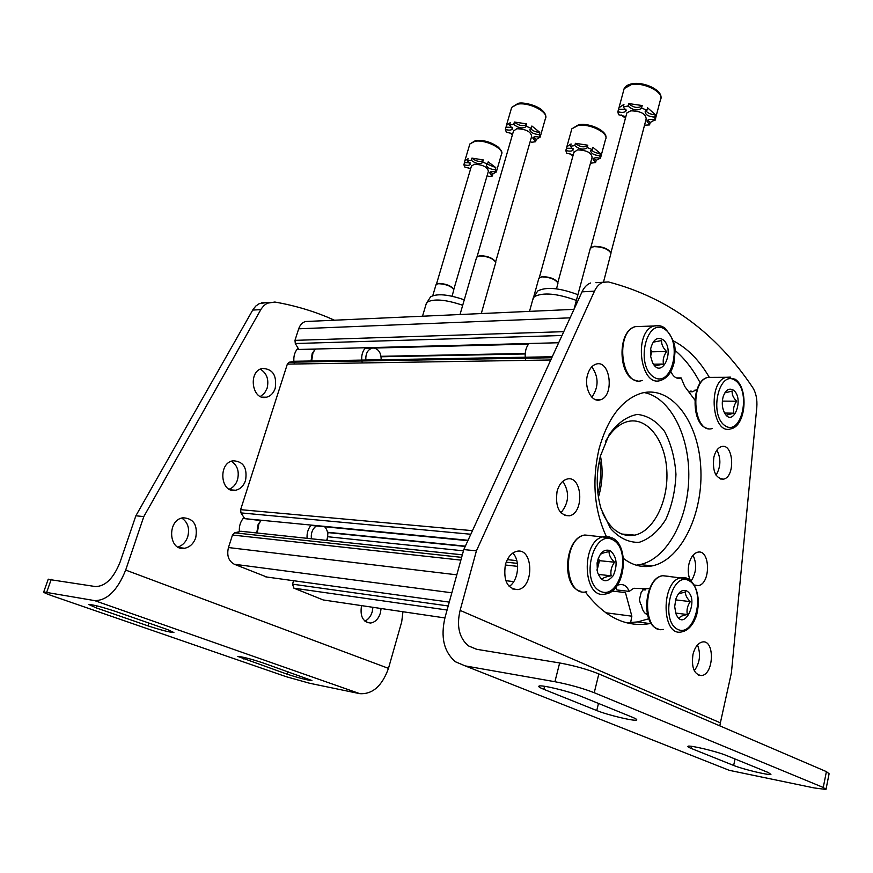 <?xml version="1.0" encoding="UTF-8"?>
<svg xmlns="http://www.w3.org/2000/svg" width="873" height="873" viewBox="0 0 873 873"><rect width="100%" height="100%" fill="white"/><g stroke="black" fill="none" stroke-linecap="round" stroke-linejoin="round"><path stroke-width="1.31" d="M597.929 493.354L598.201 492.285C600.886 481.427 601.333 470.503 599.555 459.504M241.221 531.286L234.586 532.814L232.48 535.029L228.453 547.546C226.598 555.49 228.551 561.055 234.313 564.242L266.789 577.031M612.06 591.021L625.461 592.603L631.856 616.185L630.437 623.606M293.601 580.709L292.531 584.168L293.895 588.173L323.239 599.958L326.524 600.438M643.215 589.668L644.23 589.777L643.292 589.646L641.175 592.363L639.396 599.762L640.684 604.553L641.437 604.924C642.222 610.227 644.23 613.457 647.45 614.636M644.23 589.777L642.681 589.897M645.856 589.155L644.983 590.159M690.325 391.268L691.951 391.279L690.783 391.06L689.572 392.152M691.951 391.279L692.649 391.759L689.834 391.748M697.025 389.38L692.649 391.759M308.813 321.373L305.463 321.526C302.287 322.508 300.017 324.942 298.686 328.805L294.976 340.361L295.303 343.526L298.817 349.462L314.989 349.56M381.01 356.315L525.219 353.445M552.249 356.751L295.041 361.269L289.149 362.219L287.348 364.117L240.621 509.657L240.981 512.898L244.735 518.649L260.994 520.57M327.517 532.257L465.353 546.149M600.34 456.186L609.179 434.536C617.484 423.089 626.869 416.377 637.323 414.413C647.657 415.537 656.736 421.201 664.549 431.404C671.042 443.702 674.851 457.998 675.953 474.29C675.298 490.768 671.904 505.838 665.772 519.49C658.275 531.351 649.392 538.968 639.134 542.34C628.669 542.668 619.143 538.052 610.533 528.481L601.104 508.872C597.23 495.657 596.27 481.678 598.223 466.957L600.34 456.186M600.428 455.859C603.178 469.761 602.523 483.511 598.442 497.086M605.546 441.389C611.515 430.705 618.739 424.136 627.218 421.681C646.631 416.257 664.964 439.435 666.765 469.75C668.893 500 654.183 530.98 634.824 535.138C621.227 537.419 610.336 529.736 602.152 512.091M576.366 300.421C556.941 293.383 542.897 292.149 534.221 296.722L532.726 299.777M577.904 294.681C559.506 287.828 546.094 286.606 537.681 291.015L536.317 293.263M462.701 305.266C445.688 299.548 433.848 298.522 427.192 302.178L425.991 304.535M481.678 313.549L481.667 312.218M464.283 299.821C448.198 294.332 436.958 293.339 430.564 296.842L429.483 298.555M625.996 109.201L618.52 109.3L618.99 107.761L623.944 104.356L623.278 106.812L628.08 106.037L628.735 103.581C633.34 107.706 637.77 108.503 642.037 105.982L642.135 105.764M621.096 114.898L625.439 118.204M644.525 125.199L649.556 124.904L650.199 122.482L647.602 120.212M650.199 122.482L654.728 119.972M655.634 118.499L655.208 120.114L654.706 117.146L655.35 114.701C650.865 114.538 647.711 113.217 645.9 110.751M655.35 114.701L647.602 107.805L646.948 110.26L641.535 108.001L642.19 105.535L628.735 103.581M625.854 116.644L618.499 114.701L617.866 111.733L618.52 109.3M623.278 106.812L626.072 110.882C624.719 112.541 621.98 112.824 617.866 111.733M649.556 124.904L646.882 120.976C648.246 119.295 651.029 119.012 655.208 120.114M654.706 117.146C648.344 116.567 645.169 114.69 645.18 111.504L646.948 110.26M641.535 108.001L641.382 108.448C637.115 110.958 632.685 110.162 628.08 106.037M626.596 113.872L626.858 112.912L630.71 110.838C640.542 111.024 645.704 113.697 646.195 118.87L610.893 252.941M603.505 282.099L610.969 253.225C608.241 249.089 602.665 246.884 594.262 246.623L591.436 247.288L590.126 249.045M610.849 252.832L610.816 252.723C608.154 248.696 602.73 246.557 594.546 246.295L590.912 247.605M512.396 127.349L506.045 127.196L506.449 125.352L510.214 122.711L509.548 125.014L513.739 124.337L514.404 122.034C518.802 125.701 522.851 126.53 526.55 124.523M509.33 132.521L512.418 134.758M530.293 141.164L531.439 142.321L535.618 141.71L536.262 139.429L533.534 137.203M536.262 139.429L539.852 137.312M540.125 136.941L540.66 135.064L540.005 137.367L539.132 134.649L539.787 132.347C535.618 132.15 532.574 130.874 530.686 128.538M539.787 132.347L531.886 126.007L531.221 128.309L526.059 126.214L526.725 123.901L514.404 122.034M512.713 133.744L506.351 132.194L505.38 129.477L506.045 127.196M509.548 125.014L512.538 128.909C511.414 130.284 509.035 130.47 505.38 129.477M535.618 141.71L532.737 137.934C533.861 136.559 536.284 136.363 540.005 137.367M539.132 134.649C533.13 134.016 530.053 132.227 529.889 129.28L531.221 128.309M526.059 126.214L525.917 126.781C522.261 128.844 518.202 128.025 513.739 124.337M513.488 131.103L516.761 128.735C525.939 129.051 530.904 131.616 531.646 136.406L495.635 261.922C492.972 258.092 487.767 255.985 480.041 255.625L477.16 256.662M481.285 313.56L495.777 262.391C493.038 258.463 487.691 256.302 479.746 255.931L477.52 256.455L476.472 257.808M573.07 148.355L566.468 148.224L566.861 146.74L571.095 143.936L570.451 146.228L574.783 145.616L575.416 143.314C579.803 146.98 583.884 147.766 587.66 145.66L587.704 145.573M569.414 153.43L572.928 155.94M590.683 162.4L591.283 163.12L595.593 162.553L596.204 160.283L593.705 158.264M596.204 160.283L600.035 158.286M600.722 157.282L601.039 156.103L600.417 158.395L599.762 155.776L600.384 153.473C596.314 153.277 593.356 152.077 591.523 149.883M600.384 153.473L592.876 147.286L592.243 149.589L587.169 147.526L587.802 145.213L575.416 143.314M573.234 154.837L566.599 153.135L565.835 150.505L566.468 148.224M570.451 146.228L573.234 149.905C572.066 151.313 569.6 151.509 565.835 150.505M595.593 162.553L592.909 158.995C594.087 157.577 596.597 157.38 600.417 158.395M599.762 155.776C593.858 155.154 590.857 153.441 590.737 150.614L592.243 149.589M587.169 147.526L587.027 147.974C583.251 150.058 579.17 149.283 574.783 145.616M573.932 152.339L577.49 149.883C586.569 150.2 591.436 152.666 592.09 157.26L557.836 282.623C555.304 278.978 550.208 276.959 542.548 276.588L539.372 277.679M556.527 288.843L557.978 283.092C555.381 279.349 550.143 277.276 542.275 276.883L539.743 277.461L538.706 278.836M470.176 162.902L464.512 162.596L464.829 160.883L468.103 158.668L467.459 160.828L471.278 160.294L471.922 158.122C476.003 161.363 479.746 162.182 483.14 160.588M468.124 167.605L470.514 169.231M487.199 175.298L488.531 176.499L492.339 175.997L492.961 173.858L490.364 171.883M492.961 173.858L496.028 172.167M496.191 171.959L496.748 170.028L496.126 172.188L495.166 169.766L495.799 167.605L487.254 164.146M495.799 167.605L488.182 161.865L487.549 164.037L482.693 162.116L483.336 159.934L471.922 158.122M470.711 168.554L464.916 167.169L463.869 164.735L464.512 162.596M467.459 160.828L470.405 164.353C469.423 165.532 467.251 165.663 463.869 164.735M492.339 175.997L489.491 172.581C490.484 171.392 492.688 171.261 496.126 172.188M495.166 169.766C489.578 169.111 486.643 167.474 486.392 164.844L487.549 164.037M482.693 162.116L482.573 162.651C479.299 164.386 475.534 163.6 471.278 160.294M471.42 166.176L474.29 164.233C482.813 164.648 487.505 167.005 488.378 171.283L453.774 289.487M452.072 296.198L453.851 289.738C451.232 286.169 446.201 284.161 438.737 283.692L436.718 284.14L435.867 285.22M453.796 289.552L453.72 289.29C451.177 285.82 446.278 283.856 439.021 283.398L436.456 284.282M826.076 788.963L829.099 773.751L826.404 771.623L598.845 673.912C587.169 669.264 574.096 665.608 559.658 662.956L476.538 649.272L468.43 645.878C459.165 637.977 456.393 626.148 460.115 610.391L476.418 550.863L463.792 549.564L445.11 617.146C440.374 637.006 443.844 651.902 455.542 661.821L465.2 665.903L554.912 681.715C569.371 684.519 582.487 688.186 594.24 692.715L823.25 787.457L825.978 789.454L814.051 787.915L729.261 770.324L720.738 766.952M460.115 610.391L720.367 722.833L731.41 672.788L756.793 407.451C757.404 399.398 756.007 392.697 752.581 387.339C715.838 332.657 667.79 297.518 608.426 281.946L595.932 282.677M720.367 722.833L719.832 725.867M726.314 755.451L768.251 772.518L770.924 774.395C769.08 775.53 742.497 769.135 733.647 765.446L691.274 748.456C688.426 747.299 687.346 746.568 688.022 746.251C689.681 744.975 717.039 751.522 726.314 755.451M579.967 695.901L632.576 717.311C636.035 718.73 637.345 719.647 636.515 720.039C634.355 721.414 607.39 714.954 596.75 710.546L543.824 689.321C539.71 687.651 538.095 686.571 538.99 686.091C540.944 684.541 568.738 691.176 579.967 695.901M716.929 450.064C721.12 458.609 720.825 466.979 716.056 475.174M693.042 555.228C697.047 564.056 696.425 572.612 691.198 580.894M562.845 481.296C569.753 492.285 569.109 502.783 560.892 512.811M591.796 366.824C598.802 376.94 598.823 387.066 591.872 397.204M463.792 549.564L582.029 291.844C584.19 287.25 587.06 284.303 590.617 282.994M697.483 644.961C701.008 654.215 699.939 662.803 694.286 670.737M512.778 553.078C520.635 560.553 518.442 580.861 509.145 586.46M644.23 392.555C670.584 397.728 689.866 436.358 688.764 478.131C687.913 519.893 666.732 559.036 640.007 564.602L636.166 565.18M674.96 350.346C684.825 358.705 693.271 369.628 700.299 383.105M615.661 587.584L616.829 589.941L629.215 591.392L633.558 588.38L635.828 588.457L634.365 588.282M648.77 618.75L637.639 621.925L626.759 622.798M713.863 457.157C715.38 451.276 717.933 447.751 721.524 446.605C733.582 442.775 735.655 476.964 723.531 479.157C715.5 478.437 712.281 471.104 713.863 457.157M690.128 579.978C688.099 575.198 687.717 569.818 688.983 563.86C690.718 557.247 693.62 553.362 697.691 552.205C710.338 548.779 710.993 583.873 698.324 585.619L694.428 585.03M557.083 491.303C559.015 484.646 562.245 480.597 566.795 479.157C582.171 474.345 584.888 512.888 569.414 515.812C559.189 515.288 555.075 507.115 557.083 491.303M587.496 375.041C589.155 369.224 591.938 365.612 595.855 364.205C610.347 358.901 614.876 396.364 600.231 399.834C591.763 402.944 583.808 387.667 587.496 375.041M476.418 550.863L594.48 291.156C596.652 286.53 599.511 283.561 603.057 282.252M692.976 654.412C694.853 647.242 697.953 643.106 702.285 642.004C714.878 639.101 714.169 674.338 701.608 675.56C694.133 674.622 691.263 667.583 692.976 654.412M505.38 564.711C507.595 557.345 511.283 552.915 516.456 551.409C533.108 546.716 534.745 586.907 518.027 589.613C507.388 589.013 503.175 580.72 505.38 564.711M606.255 536.338C594.131 509.996 591.752 480.717 599.14 448.526C607.75 418.232 621.674 399.834 640.913 393.352C670.54 384.655 698.062 420.404 700.703 466.422C703.834 512.32 681.802 559.68 652.338 565.857C642.255 567.908 632.619 565.431 623.409 558.414M673.138 340.743C687.367 348.065 699.426 360.287 709.323 377.376M715.751 414.926L715.38 415.493M670.835 371.56C673.312 376.83 676.51 379.024 680.416 378.151L681.126 377.889L684.727 386.423L695.377 400.762M650.156 588.697L635.828 588.457M651.203 623.333L649.97 623.573C625.996 627.676 604.443 617.113 585.314 591.916M617.495 585.117L619.841 584.637C623.9 584.048 627.021 586.307 629.215 591.392M681.126 377.889L676.433 377.911M402.944 611.744L401.711 621.805L388.474 668.369C382.101 685.982 372.553 694.417 359.829 693.675L309.642 683.264L286.126 676.673L52.675 595.997C46.356 593.793 43.377 592.44 43.726 591.949L94.666 600.613C107.106 600.613 117.451 590.443 125.679 570.069L143.805 516.598L135.872 515.779L120.059 562.201C113.534 578.352 105.317 586.46 95.43 586.558L48.179 579.334M148.006 625.876L96.194 607.87L88.86 604.509C93.029 604.64 101.879 606.931 115.4 611.373L167.463 629.542L173.902 632.532C169.7 632.358 161.069 630.131 148.006 625.876L148.934 623.071M287.206 674.207L237.816 656.431C242.127 656.682 250.551 658.842 263.068 662.913L311.912 680.536C307.58 680.242 299.341 678.135 287.206 674.207L287.992 671.61M275.202 388.332C277.036 375.335 272.692 368.712 262.184 368.471C247.572 371.407 252.221 401.34 266.603 397.193C270.663 396.069 273.533 393.123 275.202 388.332M245.542 480.51C247.528 467.83 243.349 461.26 233.004 460.78C217.726 463.05 220.498 493.747 235.634 490.244C240.315 489.164 243.611 485.923 245.542 480.51M334.457 320.216C315.731 311.748 295.871 305.692 274.864 302.036L267.258 303.204L263.962 305.539L261.245 308.867L143.805 516.598M195.727 537.779C197.876 525.055 193.653 518.398 183.035 517.787C166.808 519.719 168.445 551.463 184.596 548.266C189.845 547.207 193.555 543.704 195.727 537.779M361.542 605.622C359.851 616.24 362.862 622.045 370.556 623.027C375.161 622.285 378.435 618.979 380.366 613.097L381.097 608.514M298.064 348.174C294.834 351.601 293.448 356.031 293.906 361.455M293.994 362.109L294.387 364.008M243.982 517.503C240.49 521.323 238.962 526.026 239.377 531.592M260.372 396.484L264.421 393.286L267.094 388.321C269.113 379.569 266.843 373.186 260.296 369.17M229.206 489.186C233.102 487.658 235.852 484.58 237.456 479.954C239.497 471.529 237.467 465.298 231.356 461.26M266.691 302.516L259.161 303.695L255.865 306.008L253.148 309.315L135.872 515.779M177.863 547.011C182.512 545.56 185.796 542.177 187.706 536.851C189.845 528.449 187.859 522.185 181.759 518.082M364.87 621.107C368.33 619.503 370.774 616.425 372.204 611.864L372.935 607.302M733.309 390.1C744.745 398.012 733.342 428.447 724.59 413.049C722.102 408.182 721.633 402.748 723.16 396.735C725.605 389.936 728.988 387.732 733.309 390.1M726.598 415.101L733.898 413.191C732.938 409.175 733.866 405.192 736.659 401.231C733.309 397.87 731.814 394.487 732.185 391.082L724.874 392.861M733.898 413.191L724.797 413.049M736.659 401.231L722.353 401.111M662.749 339.51C676.008 348.873 661.941 381.01 652.502 362.59L650.527 355.911L650.734 348.534C653.124 339.673 657.129 336.662 662.749 339.51M655.307 365.765L663.502 364.063C662.618 359.905 663.655 355.726 666.601 351.513C663.033 347.945 661.363 344.3 661.581 340.568L653.364 342.129M525.775 360.385L525.35 358.17M525.24 357.221C524.869 351.568 526.146 346.996 529.06 343.504M650.461 350.488L650.549 356.075M650.592 356.38L651.738 351.808L650.603 349.353M663.502 364.063L653.866 364.183M666.601 351.513L651.738 351.808M686.636 590.912C700.353 598.474 683.854 633.874 675.898 613.632L674.698 606.637L675.789 599.184C678.474 591.97 682.086 589.21 686.636 590.912M679.456 617.811C680.176 616.48 682.795 615.389 687.335 614.537C686.429 609.998 687.422 605.698 690.314 601.628C686.822 598.191 685.207 594.939 685.48 591.872L678.976 593.782M687.335 614.537L675.702 613.064M690.314 601.628L675.582 599.871M610.249 550.645C616.818 556.516 617.833 564.82 613.304 575.547C606.79 583.448 601.486 582.28 597.405 572.066L597.088 562.932C599.511 552.773 603.898 548.67 610.249 550.645M602.25 579.017C603.276 577.74 606.244 576.66 611.133 575.809C610.325 571.062 611.449 566.533 614.505 562.201C610.773 558.534 608.95 555.032 609.059 551.681C604.181 552.5 601.213 553.515 600.144 554.737M597.067 570.342L597.798 567.417L596.99 569.862M598.005 559.08L597.798 567.417L599.478 560.673L598.267 558.36M611.133 575.809L598.463 574.423M614.505 562.201L599.478 560.673M313.953 350.891L312.174 353.565L311.05 360.986M315.502 349.025L313.003 352.583L311.661 360.975M381.315 359.752L381.25 356.773M365.612 347.738C362.666 350.881 361.389 355.005 361.76 360.102M361.869 360.953L362.295 362.939M381.141 359.752C381.206 353.314 378.893 349.418 374.201 348.054M372.225 348.098C367.664 349.658 365.536 353.63 365.842 360.025M260.591 521.05L258.157 524.335L256.76 532.934M261.3 520.253L258.932 523.614L257.229 533.01M327.08 540.42L327.975 532.595M311.203 525.088C308.071 528.7 306.707 533.108 307.11 538.325L462.341 554.813M326.666 540.376C328.586 534.974 327.921 530.435 324.68 526.757M316.364 525.95C312.436 528.863 310.788 533.141 311.421 538.75M232.48 535.029L460.879 560.128M505.303 565.006L517.656 566.359M228.453 547.546L456.808 574.827M505.794 580.676L513.75 581.625M234.313 564.242L451.843 592.8M265.829 576.9L449.268 602.108M605.666 612.748L631.856 616.185M292.531 584.168L448.209 605.96M293.895 588.173L447.085 610.02M323.239 599.958L444.903 617.942M298.686 328.805L570.102 317.837M294.976 340.361L563.762 331.664M295.303 343.526L561.994 335.505M298.817 349.462L558.676 342.74M381.075 356.773L525.186 353.958M289.323 362.186L551.801 357.723M287.348 364.117L550.765 359.992M240.621 509.657L472.468 530.664M240.981 512.898L470.809 534.254M244.735 518.649L468.048 540.289M327.571 532.552L465.222 546.454M327.932 536.753L463.443 550.83M240.697 531.253L462.33 554.846M507.322 559.637L516.816 560.641M234.586 532.814L461.642 557.356M506.198 562.168L517.383 563.38M655.765 117.648L660.414 99.86C665.04 92.822 644.394 81.876 631.365 84.605L624.14 88.642L623.649 90.497M540.649 135.326L545.352 118.772C549.608 112.486 529.125 101.705 517.427 104.203L511.687 107.401L511.272 108.787M601.017 156.103L605.513 139.484C609.616 133.351 589.952 123.224 578.112 125.483L571.848 128.811L571.444 130.263M496.748 170.475L501.342 154.696C505.14 149.196 485.628 139.222 474.923 141.295L469.86 143.98L469.532 145.082M559.658 662.956L554.912 681.715M465.2 665.903L729.261 770.324M826.404 771.623L823.25 787.457M598.845 673.912L594.24 692.715M594.48 291.156L582.029 291.844M598.485 703.442L596.75 710.546M544.599 686.309L543.824 689.321M735.044 759.008L733.647 765.446M691.743 746.36L691.274 748.456M51.267 579.29L46.727 592.167M359.829 693.675L94.666 600.613M388.474 668.369L125.679 570.069M252.69 310.079L260.787 309.631M243.807 657.347L243.294 658.962M96.87 605.873L96.194 607.87M735.513 380.628C751.511 391.944 741.275 436.86 725.027 425.718C708.429 414.62 719.374 368.428 735.513 380.628M712.477 428.457C693.751 434.929 688.906 381.556 707.927 377.387L726.183 377.3L735.142 379.198C748.99 388.169 746.022 426.384 730.712 428.872C712.084 435.42 707.261 381.501 726.183 377.3L730.406 377.114M708.167 428.523C690.947 426.559 690.619 380.399 707.927 377.387L712.826 377.365M665.215 329.579C683.155 342.281 671.697 389.38 653.451 376.885C634.802 364.401 647.111 315.895 665.215 329.579M642.244 380.442C621.532 388.223 614.286 332.035 635.446 326.622L654.041 325.989C657.827 324.92 661.439 325.629 664.888 328.095C679.139 345.413 674.218 350.586 674.305 361.662C672.079 371.8 667.583 378.031 660.806 380.377C640.182 388.245 632.969 331.456 654.041 325.989L659.104 325.629M637.05 380.65C618.084 378.729 616.534 330.671 635.446 326.622L641.295 326.415M689.015 580.676C706.279 589.624 695.246 638.076 677.699 629.378C659.748 620.779 671.588 570.822 689.015 580.676M663.196 629.378C642.626 634.562 642.19 578.483 662.793 575.711L688.502 578.908C694.941 583.688 698.258 591.992 698.455 603.81C696.698 618.149 696.01 616.196 694.1 621.216C690.772 627.392 686.636 630.95 681.671 631.899C661.188 637.181 660.752 580.512 681.267 577.675L686.276 577.97M658.111 628.931C640.356 624.555 644.481 577.391 662.793 575.711L668.685 576.344M612.933 539.863C632.39 549.968 619.972 600.995 600.166 591.207C579.901 581.473 593.28 528.765 612.933 539.863M586.798 591.708C563.729 598.027 561.601 538.87 584.79 535.018L612.453 538.019C630.241 546.323 625.013 591.708 605.567 593.967C582.575 600.395 580.447 540.583 603.57 536.666L609.78 536.895M580.48 591.261C560.913 586.405 564.656 537.572 584.79 535.018L592.069 535.662M298.511 348.938L297.3 348.993L298.501 348.916M646.697 614.352L647.406 614.439M305.463 321.526L573.987 309.358L590.344 248.216M365.1 348.283L528.558 344.115M289.149 362.219L551.791 357.755M310.897 525.426L467.873 540.671M240.784 531.242L257.229 532.988M634.824 535.138L621.718 534.025M533.272 297.791L529.518 311.377M537.681 291.015L534.221 296.722M426.439 303.04L422.51 316.222M430.564 296.842L427.192 302.178M618.99 107.761L624.14 88.642C625.33 86.187 627.938 84.572 631.965 83.786C644.078 81.287 662.814 90.399 660.894 98.191M626.072 110.882L626.247 110.216M641.382 108.448L642.037 105.982M626.858 112.912L590.77 247.725M506.449 125.352L511.687 107.401L518.027 103.429C522.043 101.825 535.553 104.836 541.336 109.572C544.632 112.224 546.094 114.876 545.745 117.506M476.647 257.186L460.016 314.531M513.695 130.372L477.051 256.738M566.861 146.74L571.848 128.811L578.723 124.686C589.897 122.613 607.826 131.234 605.895 138.174M587.027 147.974L587.66 145.66M538.881 278.192L533.578 297.377M574.139 151.586L539.274 277.745M464.829 160.883L469.86 143.98L475.545 140.553C483.489 139.789 491.117 142.004 498.407 147.21C501.495 150.549 502.586 152.71 501.659 153.692M436.009 284.729L432.779 295.652M471.584 165.597L436.391 284.325M468.43 645.878L476.833 649.326M701.608 675.56L698.204 675.015M518.027 589.613L512.364 588.915M652.338 565.857L640.007 564.602M680.416 378.151L677.153 378.162M649.97 623.573L637.639 621.925M600.231 399.834L595.91 399.801M569.414 515.812L564.525 515.441M698.324 585.619L694.886 585.248M723.531 479.157L720.389 478.993M636.646 719.483L636.515 720.039M261.333 302.833L269.441 302.353M179.009 547.567L184.596 548.266M367.02 622.471L370.556 623.027M230.745 489.862L235.634 490.244M262.238 397.16L266.603 397.193M48.244 579.148L43.726 591.949M696.709 390.286L694.297 390.275M647.22 613.654L645.245 613.403M297.191 349.124L298.599 349.091M312.174 353.565L313.003 352.583M258.157 524.335L258.932 523.614"/></g></svg>
